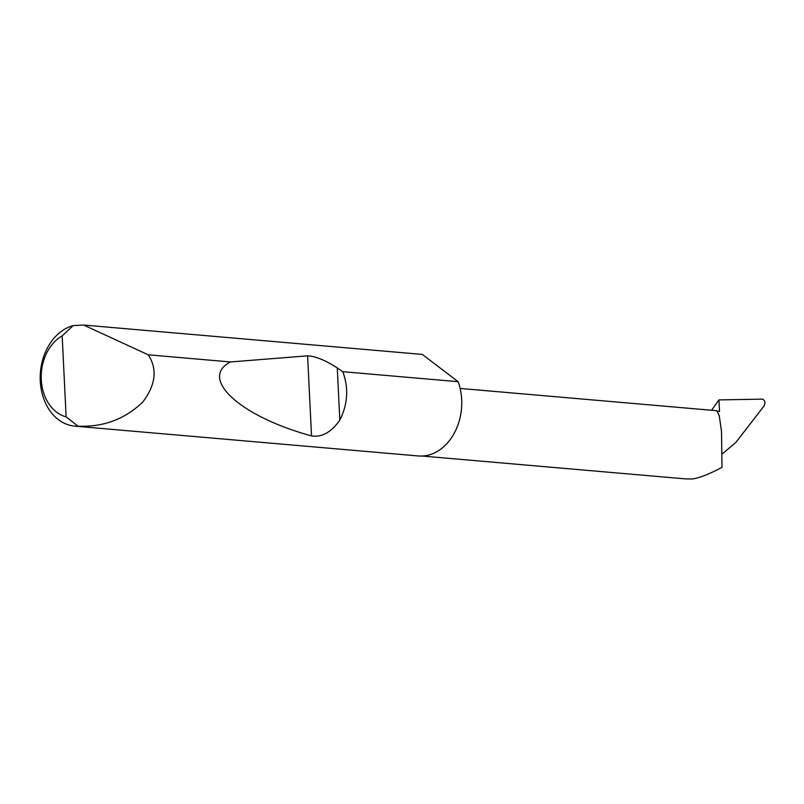 <?xml version="1.0" encoding="UTF-8"?>
<svg xmlns="http://www.w3.org/2000/svg" width="804" height="804" viewBox="0 0 804 804"><rect width="100%" height="100%" fill="white"/><g stroke="black" fill="none" stroke-linecap="round" stroke-linejoin="round"><path stroke-width="1.21" d="M83.666 325.047L148.227 354.805C157.554 368.996 155.765 384.714 142.861 401.96C126.469 417.688 107.113 425.778 84.782 426.22L78.078 426.261A50.943 38.964 95 0 1 74.852 426.15A50.943 38.964 95 0 1 40.2 378.895A50.943 38.964 95 0 1 73.154 325.6L83.666 325.047L422.311 354.423L458.149 381.699A50.943 38.964 -85 0 1 425.175 455.757A50.943 38.964 -85 0 1 418.301 455.958L74.852 426.15M342.775 371.689C348.825 388.02 347.841 404.151 339.821 420.08C331.338 432.25 321.912 437.517 311.53 435.899C240.356 416.643 198.397 378.342 230.517 361.951L307.61 355.84C315.309 356.152 325.198 360.172 337.268 367.92L342.775 371.689L458.149 381.699M148.227 354.805L230.517 361.951M460.149 388.443L716.826 410.713L719.258 415.728L721.51 431.436L722.022 467.295C709.791 473.898 699.962 477.787 692.535 478.953L685.48 478.893L422.1 456.039M722.434 453.747L735.851 442.441L763.8 406.301C765.659 403.005 765.257 400.613 762.594 399.126L718.947 399.91L711.57 410.261M717.64 411.336L719.52 411.497L718.947 399.91M73.154 325.6L62.169 335.881L66.129 416.854L78.078 426.261M62.169 335.881A42.793 32.733 -85 0 0 41.275 379.639A42.793 32.733 -85 0 0 66.129 416.854M337.268 367.92L339.821 420.08M307.61 355.84L311.53 435.899"/></g></svg>
